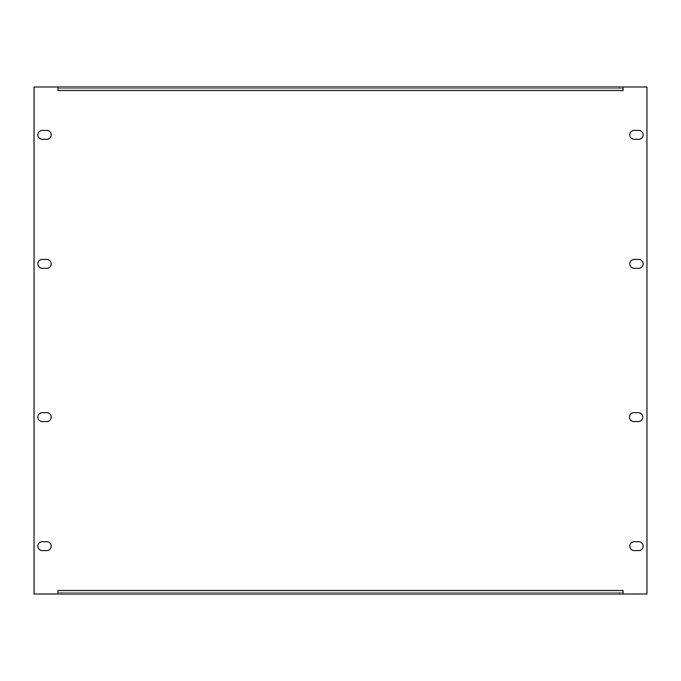 <?xml version="1.0" encoding="UTF-8"?>
<svg xmlns="http://www.w3.org/2000/svg" width="681" height="681" viewBox="0 0 681 681"><rect width="100%" height="100%" fill="white"/><g stroke="black" fill="none" stroke-linecap="round" stroke-linejoin="round"><path stroke-width="0.51" stroke-dasharray="3.4 2.55" d="M57.928 590.47L57.928 594.019L34.05 594.019L34.05 86.981L57.928 86.981L57.928 90.53L57.928 86.981L57.928 88.504L623.072 88.504L623.072 86.981L646.95 86.981L646.95 594.019L623.072 594.019L623.072 590.47L623.072 594.019L623.072 592.496L57.928 592.496L57.928 590.47L623.072 590.47L623.072 592.496L57.928 592.496L57.928 594.019L57.928 590.47M623.072 87.611L623.072 90.53L57.928 90.53L57.928 88.504L623.072 88.504L623.072 90.53L623.072 86.981L619.267 86.981L619.267 88.504M638.693 130.411L634.249 130.411A4.444 4.444 90 0 0 629.806 134.855A4.444 4.444 90 0 0 634.249 139.299L638.693 139.299A4.444 4.444 90 0 0 643.136 134.855A4.444 4.444 90 0 0 638.693 130.411M638.693 259.444L634.249 259.444A4.444 4.444 90 0 0 629.806 263.887A4.444 4.444 90 0 0 634.249 268.331L638.693 268.331A4.444 4.444 90 0 0 643.136 263.887A4.444 4.444 90 0 0 638.693 259.444M638.693 541.701L634.249 541.701A4.444 4.444 90 0 0 629.806 546.145A4.444 4.444 90 0 0 634.249 550.588L638.693 550.588A4.444 4.444 90 0 0 643.136 546.145A4.444 4.444 90 0 0 638.693 541.701M638.318 412.669L633.866 412.669A4.444 4.444 90 0 0 629.423 417.112A4.444 4.444 90 0 0 633.866 421.556L638.318 421.556A4.444 4.444 90 0 0 642.762 417.112A4.444 4.444 90 0 0 638.318 412.669M46.751 130.411L42.307 130.411A4.444 4.444 90 0 0 37.864 134.855A4.444 4.444 90 0 0 42.307 139.299L46.751 139.299A4.444 4.444 90 0 0 51.194 134.855A4.444 4.444 90 0 0 46.751 130.411M46.751 259.444L42.307 259.444A4.444 4.444 90 0 0 37.864 263.887A4.444 4.444 90 0 0 42.307 268.331L46.751 268.331A4.444 4.444 90 0 0 51.194 263.887A4.444 4.444 90 0 0 46.751 259.444M46.751 412.669L42.307 412.669A4.444 4.444 90 0 0 37.864 417.112A4.444 4.444 90 0 0 42.307 421.556L46.751 421.556A4.444 4.444 90 0 0 51.194 417.112A4.444 4.444 90 0 0 46.751 412.669M46.751 541.701L42.307 541.701A4.444 4.444 90 0 0 37.864 546.145A4.444 4.444 90 0 0 42.307 550.588L46.751 550.588A4.444 4.444 90 0 0 51.194 546.145A4.444 4.444 90 0 0 46.751 541.701M57.928 86.981L61.733 86.981L61.733 88.504M61.733 86.981L619.267 86.981M623.072 594.019L61.733 594.019L61.733 592.496M619.267 594.019L619.267 592.496M61.733 594.019L57.928 594.019"/><path stroke-width="1.02" d="M42.307 412.669A4.444 4.444 -90 0 0 37.864 417.112A4.444 4.444 -90 0 0 42.307 421.556L46.751 421.556A4.444 4.444 -90 0 0 51.194 417.112A4.444 4.444 -90 0 0 46.751 412.669L42.307 412.669M42.307 130.411A4.444 4.444 -90 0 0 37.864 134.855A4.444 4.444 -90 0 0 42.307 139.299L46.751 139.299A4.444 4.444 -90 0 0 51.194 134.855A4.444 4.444 -90 0 0 46.751 130.411L42.307 130.411M634.249 541.701A4.444 4.444 -90 0 0 629.806 546.145A4.444 4.444 -90 0 0 634.249 550.588L638.693 550.588A4.444 4.444 -90 0 0 643.136 546.145A4.444 4.444 -90 0 0 638.693 541.701L634.249 541.701M634.249 130.411A4.444 4.444 -90 0 0 629.806 134.855A4.444 4.444 -90 0 0 634.249 139.299L638.693 139.299A4.444 4.444 -90 0 0 643.136 134.855A4.444 4.444 -90 0 0 638.693 130.411L634.249 130.411M623.072 594.019L623.072 590.47L57.928 590.47L57.928 594.019L34.05 594.019L34.05 86.981L57.928 86.981L57.928 90.53L623.072 90.53L623.072 86.981L646.95 86.981L646.95 594.019L57.928 594.019M634.249 259.444A4.444 4.444 -90 0 0 629.806 263.887A4.444 4.444 -90 0 0 634.249 268.331L638.693 268.331A4.444 4.444 -90 0 0 643.136 263.887A4.444 4.444 -90 0 0 638.693 259.444L634.249 259.444M633.866 412.669A4.444 4.444 -90 0 0 629.423 417.112A4.444 4.444 -90 0 0 633.866 421.556L638.318 421.556A4.444 4.444 -90 0 0 642.762 417.112A4.444 4.444 -90 0 0 638.318 412.669L633.866 412.669M42.307 259.444A4.444 4.444 -90 0 0 37.864 263.887A4.444 4.444 -90 0 0 42.307 268.331L46.751 268.331A4.444 4.444 -90 0 0 51.194 263.887A4.444 4.444 -90 0 0 46.751 259.444L42.307 259.444M42.307 541.701A4.444 4.444 -90 0 0 37.864 546.145A4.444 4.444 -90 0 0 42.307 550.588L46.751 550.588A4.444 4.444 -90 0 0 51.194 546.145A4.444 4.444 -90 0 0 46.751 541.701L42.307 541.701M623.072 87.611L623.072 86.981L57.928 86.981"/></g></svg>
